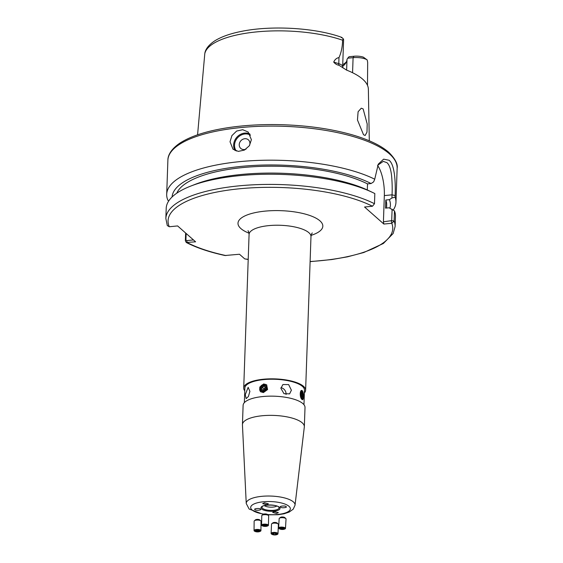 <?xml version="1.0" encoding="UTF-8"?>
<svg xmlns="http://www.w3.org/2000/svg" width="563" height="563" viewBox="0 0 563 563"><rect width="100%" height="100%" fill="white"/><g stroke="black" fill="none" stroke-linecap="round" stroke-linejoin="round"><path stroke-width="0.84" d="M249.529 145.486A5.736 5.018 -48.6 0 0 249.916 143.614A5.736 5.018 -48.6 0 0 244.764 138.723A5.736 5.018 -48.6 0 0 239.233 144.656A5.736 5.018 -48.6 0 0 246.024 149.125M251.394 139.68L248.184 132.023L242.716 129.708L236.636 131.052L231.928 135.592L230.021 141.77L233.012 149.223L238.297 151.384L244.426 150.082L249.367 145.74L251.394 139.68M368.371 89.334A83.19 27.524 -178 0 0 368.364 89.2A83.19 27.524 -178 0 0 362.713 79.207A83.19 27.524 -178 0 0 346.569 70.101L338.982 65.273C336.864 64.886 335.112 63.823 333.718 62.071C334.879 59.481 336.632 57.989 338.989 57.595C341.255 52.64 342.459 46.842 342.593 40.205A81.663 27.017 -178 0 0 256.637 31.894A81.663 27.017 -178 0 0 204.791 53.682L197.578 134.81M393.241 210.027A114.697 37.946 -178 0 0 395.958 202.314A114.697 37.946 -178 0 0 395.092 197.17L391.932 198L392.045 194.833C392.355 188.739 392.193 182.285 391.559 175.487C390.792 168.921 389.244 164.642 386.915 162.651L383.227 161.377L377.625 165.339M363.142 108.919L367.203 123.987L366.985 132.122L365.148 135.486L363.522 134.754L357.463 119.954L358.103 111.734L361.263 108.209L363.142 108.919M342.67 66.371A60.79 20.113 -178 0 0 345.612 63.288A60.79 20.113 -178 0 0 347.005 59.347L346.632 70.122M367.308 189.956L367.519 183.883L371.087 183.538L373.642 181.863L374.733 179.203A114.697 37.946 -178 0 0 247.073 161.018A114.697 37.946 -178 0 0 166.697 194.312A114.697 37.946 -178 0 0 167.887 200.259L168.766 200.9M374.733 179.203L378.266 164.157L383.635 159.153L389.132 160.279C394.712 164.769 395.676 181.729 395.149 195.544L395.092 197.17M301.986 399.399C299.474 397.809 299.798 388.618 302.289 390.743C304.083 392.397 303.767 401.588 301.986 399.399L302.542 399.639M301.655 390.504L302.289 390.743M301.902 391.855A4.588 1.619 84.4 0 0 301.226 390.849A4.588 1.619 84.4 0 0 301.121 390.764M263.407 392.573L260.578 391.742L259.747 387.147L263.709 383.924L266.651 384.86L267.587 389.554L263.407 392.573M266.827 385.029A4.588 4.018 -48.6 0 0 264.124 384.29A4.588 4.018 -48.6 0 0 260.106 387.288A4.588 4.018 -48.6 0 0 260.76 391.89M291.388 390.208L288.643 384.592L282.907 384.543L280.895 388.357L284.005 393.706L289.621 393.847L291.388 390.208M286.032 394.508A5.736 4.976 54.2 0 0 286.067 394.051A5.736 4.976 54.2 0 0 280.958 387.703M244.764 390.849A30.972 10.247 2 0 1 243.716 388.048A30.972 10.247 2 0 1 269.128 378.871A30.972 10.247 2 0 1 303.513 386.309A30.972 10.247 2 0 1 305.618 390.208A30.972 10.247 2 0 1 304.372 392.932M249.895 391.384L248.142 387.323L245.278 394.719L246.144 398.618L248.396 396.5L249.895 391.384M276.806 506.067A6.883 2.28 2 0 1 270.543 507.157A6.883 2.28 2 0 1 264.371 505.637M246.242 503.505L242.442 424.854A30.972 10.247 2 0 1 242.442 424.572A30.972 10.247 2 0 1 267.854 415.395A30.972 10.247 2 0 1 302.232 422.834A30.972 10.247 2 0 1 304.337 426.733A30.972 10.247 2 0 1 304.316 427.014L295.033 505.208A24.42 8.079 2 0 0 293.393 501.915A24.42 8.079 2 0 0 265.954 496.059A24.42 8.079 2 0 0 246.242 503.505L249.142 509.043L263.174 514.293M242.442 424.572L243.11 405.36A30.972 10.247 2 0 1 268.53 396.183A30.972 10.247 2 0 1 302.908 403.622A30.972 10.247 2 0 1 305.012 407.521L304.337 426.733M260.359 509.114C262.541 510.113 255.299 510.817 255.018 509.642C252.836 508.642 260.078 507.932 260.359 509.114L260.556 509.466M266.559 504.638L262.654 503.625L264.483 502.808L268.389 503.822L266.559 504.638M280.656 507.129C278.474 506.137 285.715 505.426 286.004 506.609C288.186 507.608 280.944 508.312 280.656 507.129L280.465 506.763M274.455 511.605L278.361 512.626L276.539 513.442L272.633 512.421L274.455 511.605M244.349 402.636L244.863 388.09A29.825 9.867 2 0 1 269.339 379.251A29.825 9.867 2 0 1 302.444 386.415A29.825 9.867 2 0 1 304.47 390.173L303.964 404.72M286.004 506.609L286.194 506.981M255.018 509.642L254.821 509.283M302.028 399.427A4.588 1.619 84.4 0 0 302.528 398.273M371.087 183.538A109.243 36.145 -178 0 0 250.042 165.656A109.243 36.145 -178 0 0 172.074 196.987M391.932 198L389.378 199.675L385.81 200.02L385.521 208.134L389.089 207.789L394.466 210.879L394.114 221.055L391.778 223.279L383.86 224.053L383.417 221.801L391.707 220.633L392.108 209.239M389.899 208.176A109.243 36.145 -178 0 0 389.378 199.675M367.519 183.883A105.527 34.913 -178 0 0 256.475 166.564A105.527 34.913 -178 0 0 176.768 193.208M386.577 208.036L386.682 204.967A105.527 34.913 -178 0 0 385.81 200.02M383.86 224.053L364.557 207.015L372.467 206.241L374.479 203.729L374.831 193.552A114.697 37.946 -178 0 0 372.72 192.518L368.455 190.491A109.243 36.145 -178 0 0 194.96 184.439L190.561 186.156A114.697 37.946 -178 0 0 166.205 208.366L165.853 218.535L167.302 225.573L169.294 226.748L177.605 225.932L195.6 241.816L186.254 242.47L185.361 240.774L185.635 233.019M372.72 192.518A114.697 37.946 -178 0 0 190.561 186.156M391.707 220.633L394.114 221.055A114.697 37.946 -178 0 1 395.113 226.544L395.465 216.368A114.697 37.946 -178 0 0 394.466 210.879M248.206 259.487L244.722 258.874L239.479 254.251L224.975 255.511C209.366 252.104 196.459 247.762 186.254 242.47M367.505 85.386L367.667 62.331L367.196 59.938A11.197 3.702 -178 0 0 353.092 57.679L347.709 58.2L349.06 56.729L354 56.244A8.902 2.942 2 0 1 363.367 57.152L367.196 59.938M204.791 53.682L204.981 52.809M342.593 40.205L343.141 38.713C341.769 37.242 341.178 36.919 341.361 37.735M347.709 58.2L347.005 59.347M342.726 64.78A62.775 20.768 -178 0 0 346.449 61.754M333.718 62.071L338.771 63.675A11.197 3.702 2 0 1 342.663 66.645L343.599 39.818A11.197 3.702 -178 0 0 343.141 38.713M186.156 233.476L185.924 239.929L186.656 240.605L193.475 239.937M377.569 165.445A25.236 8.888 -95.6 0 1 384.332 195.586L383.417 221.801M185.924 239.929L185.361 240.774M186.656 240.605L187.289 242.625A112.403 37.186 -178 0 0 226.002 255.567M310.107 261.514A112.403 37.186 -178 0 0 391.778 223.279L391.334 221.027M261.64 386.725A2.801 2.449 -48.6 0 0 261.788 390.419A2.801 2.449 -48.6 0 0 265.469 389.772A2.801 2.449 -48.6 0 0 265.321 386.084A2.801 2.449 -48.6 0 0 261.64 386.725M261.331 386.492A3.441 3.012 -48.6 0 0 261.415 390.947A3.441 3.012 -48.6 0 0 266.046 390.243A3.441 3.012 -48.6 0 0 265.968 385.789A3.441 3.012 -48.6 0 0 261.331 386.492M261.788 389.04L263.146 390.124L264.92 389.336L265.321 387.457L263.963 386.373L262.196 387.168L261.788 389.04M263.575 389.934L263.857 388.632L262.196 387.168M265.201 388.034L263.857 388.632M265.3 387.555L263.963 386.373M259.67 531.571A2.801 0.95 -179.5 0 0 259.817 530.445A2.801 0.95 -179.5 0 0 255.94 530.149A2.801 0.95 -179.5 0 0 255.166 531.465A2.801 0.95 -179.5 0 0 255.306 531.528A2.801 0.95 -179.5 0 0 259.67 531.571L260.169 531.359A3.441 1.168 -179.5 0 0 260.936 530.635L261.021 521.275A3.441 1.168 -179.5 0 0 260.796 520.852L259.733 519.902A2.294 0.781 -179.5 0 0 259.501 519.748A2.294 0.781 -179.5 0 0 257.34 519.389A2.294 0.781 -179.5 0 0 255.454 519.867L254.377 520.796A3.441 1.168 -179.5 0 0 254.138 521.218L254.054 530.571A3.441 1.168 -179.5 0 0 254.631 531.233A3.441 1.168 -179.5 0 0 254.807 531.31A3.441 1.168 -179.5 0 0 254.983 531.388M260.796 520.852A3.441 1.168 -179.5 0 0 260.444 520.62A3.441 1.168 -179.5 0 0 257.214 520.078A3.441 1.168 -179.5 0 0 254.377 520.796M260.936 530.635A3.441 1.168 -179.5 0 0 260.359 529.98A3.441 1.168 -179.5 0 0 256.503 529.473A3.441 1.168 -179.5 0 0 254.054 530.571M257.361 530.276L259.142 530.592L259.276 531.268L255.841 531.317L255.715 530.642L257.361 530.276M257.636 530.325L257.622 531.627M255.848 530.613L255.841 531.317M276.827 534.618A3.441 1.217 -177.4 0 0 277.102 534.533A3.441 1.217 -177.4 0 0 277.974 533.773L278.396 524.477A3.441 1.217 -177.4 0 0 278.164 524.005L277.144 523.034A2.294 0.809 -177.4 0 0 273.738 522.52A2.294 0.809 -177.4 0 0 272.9 522.844L271.802 523.717A3.441 1.217 -177.4 0 0 271.521 524.16L271.106 533.464A3.441 1.217 -177.4 0 0 271.908 534.294A3.441 1.217 -177.4 0 0 272.175 534.407M278.164 524.005A3.441 1.217 -177.4 0 0 273.055 523.231A3.441 1.217 -177.4 0 0 271.802 523.717M277.974 533.773A3.441 1.217 -177.4 0 0 276.187 532.612A3.441 1.217 -177.4 0 0 272.633 532.528A3.441 1.217 -177.4 0 0 271.106 533.464M276.074 534.85A2.801 0.992 -177.4 0 0 276.609 534.709A2.801 0.992 -177.4 0 0 276.637 533.4A2.801 0.992 -177.4 0 0 272.971 533.077A2.801 0.992 -177.4 0 0 272.379 534.519A2.801 0.992 -177.4 0 0 276.074 534.85M272.541 533.928L273.421 533.337L275.406 533.372L276.503 533.998L275.624 534.597L273.646 534.561L272.541 533.928M275.673 533.52L275.624 534.597M273.702 533.337L273.646 534.561M284.245 529.22A2.801 0.901 -176.5 0 0 284.336 528.185A2.801 0.901 -176.5 0 0 280.465 527.721A2.801 0.901 -176.5 0 0 279.691 528.931A2.801 0.901 -176.5 0 0 279.727 528.946A2.801 0.901 -176.5 0 0 284.245 529.22L284.772 529.023A3.441 1.105 -176.5 0 0 285.469 528.411L286.039 519.009A3.441 1.105 -176.5 0 0 285.863 518.622L284.843 517.594A2.294 0.739 -176.5 0 0 284.575 517.411A2.294 0.739 -176.5 0 0 282.415 516.968A2.294 0.739 -176.5 0 0 280.536 517.334L279.396 518.227A3.441 1.105 -176.5 0 0 279.171 518.593L278.601 527.995A3.441 1.105 -176.5 0 0 279.178 528.664A3.441 1.105 -176.5 0 0 279.22 528.685A3.441 1.105 -176.5 0 0 279.255 528.706M285.863 518.622A3.441 1.105 -176.5 0 0 285.462 518.34A3.441 1.105 -176.5 0 0 282.225 517.678A3.441 1.105 -176.5 0 0 279.396 518.227M285.469 528.411A3.441 1.105 -176.5 0 0 284.892 527.742A3.441 1.105 -176.5 0 0 281.071 527.088A3.441 1.105 -176.5 0 0 278.601 527.995M282.147 529.199L280.367 528.826L280.233 528.178L283.661 528.291L283.794 528.938L282.147 529.199L282.218 527.981M280.409 528.15L280.367 528.826M267.291 526.088L267.826 525.856A3.441 1.056 -178.6 0 0 268.431 525.279L268.664 515.814A3.441 1.056 -178.6 0 0 268.488 515.469L267.425 514.462A2.294 0.704 -178.6 0 0 263.977 514.019A2.294 0.704 -178.6 0 0 263.09 514.357L261.978 515.307A3.441 1.056 -178.6 0 0 261.788 515.645L261.556 525.11A3.441 1.056 -178.6 0 0 262.126 525.715L262.654 525.969A2.801 0.859 -178.6 0 0 266.538 526.299A2.801 0.859 -178.6 0 0 267.291 526.088A2.801 0.859 -178.6 0 0 266.975 524.983A2.801 0.859 -178.6 0 0 263.428 524.793A2.801 0.859 -178.6 0 0 262.654 525.969M268.488 515.469A3.441 1.056 -178.6 0 0 263.315 514.807A3.441 1.056 -178.6 0 0 261.978 515.307M268.431 525.279A3.441 1.056 -178.6 0 0 266.623 524.294A3.441 1.056 -178.6 0 0 263.083 524.273A3.441 1.056 -178.6 0 0 261.556 525.11M266.968 525.553L266.088 526.081L262.998 525.539L263.878 525.012L266.968 525.553M266.109 525.138L266.088 526.081M264.131 525.012L264.103 526.074M301.43 392.671A2.801 0.985 84.4 0 0 301.409 396.486A2.801 0.985 84.4 0 0 302.852 397.464A2.801 0.985 84.4 0 0 302.985 397.119A2.801 0.985 84.4 0 0 302.57 392.897A2.801 0.985 84.4 0 0 301.43 392.671M302.451 392.692A3.441 1.21 84.4 0 0 302.324 392.432A3.441 1.21 84.4 0 0 301.458 391.679A3.441 1.21 84.4 0 0 300.923 392.151A3.441 1.21 84.4 0 0 300.705 396.063A3.441 1.21 84.4 0 0 302.127 398.527A3.441 1.21 84.4 0 0 302.669 398.055A3.441 1.21 84.4 0 0 302.838 397.626A3.441 1.21 84.4 0 0 302.908 397.344M301.437 395.092L301.944 396.795L302.641 396.774L302.338 393.347L301.634 393.368L301.437 395.092M301.634 393.417L302.338 393.347M301.465 395.184L302.838 395.05M249.001 233.173A42.436 14.04 2 0 1 240.88 228.571A42.436 14.04 2 0 1 265.025 211.132A42.436 14.04 2 0 1 319.939 220.837A42.436 14.04 2 0 1 311.142 235.341M312.303 232.962L312.317 232.948C311.818 233.181 311.374 234.398 310.98 236.601A30.972 10.247 -178 0 0 308.876 232.702A30.972 10.247 -178 0 0 274.498 225.263A30.972 10.247 -178 0 0 249.078 234.44C248.881 232.343 248.522 231.097 247.994 230.696L248.086 230.788M250.514 135.169A10.781 9.437 -48.6 0 0 240.19 135.606A10.781 9.437 -48.6 0 0 234.532 145.113A10.781 9.437 -48.6 0 0 236.333 151.032M235.088 150.574A11.471 10.043 131.4 0 1 233.638 144.958A11.471 10.043 131.4 0 1 249.845 133.952M389.357 153.79A114.697 37.946 -178 0 0 262.027 126.239A114.697 37.946 -178 0 0 167.887 160.23C167.844 156.289 169.927 150.025 179.632 143.291C190.984 135.887 207.867 130.574 230.288 127.351C246.953 125.021 264.638 124.156 283.358 124.761C308.707 125.669 331.516 128.99 351.791 134.705C368.399 139.483 380.715 145.338 388.737 152.277C395.17 158.752 397.971 164.072 397.147 168.238A114.697 37.946 -178 0 0 389.357 153.79M278.903 507.305A8.536 2.822 2 0 1 272.9 510.374A8.536 2.822 2 0 1 262.576 508.361A8.536 2.822 2 0 1 262.189 506.721C262.555 504.631 276.883 504.434 278.664 507.038L278.903 507.305M261.633 508.994A9.529 3.153 2 0 1 267.052 505.074A9.529 3.153 2 0 1 279.389 507.256A9.529 3.153 2 0 1 273.963 511.169A9.529 3.153 2 0 1 261.633 508.994M263.702 514.082A19.846 6.566 2 0 1 252.027 509.93A19.846 6.566 2 0 1 263.315 501.781A19.846 6.566 2 0 1 288.995 506.32A19.846 6.566 2 0 1 285.983 512.717A19.846 6.566 2 0 1 267.495 514.526M374.479 203.729A114.697 37.946 -178 0 0 246.721 185.206A114.697 37.946 -178 0 0 165.853 218.535M372.467 206.241A112.403 37.186 -178 0 0 238.811 188.844A112.403 37.186 -178 0 0 169.294 226.748M244.722 258.874A112.403 37.186 -178 0 0 248.206 259.346M338.982 65.273A4.131 2.512 107.6 0 1 338.771 63.675L338.989 57.595M352.565 72.726L353.092 57.679L354 56.244M384.332 195.586L392.045 194.833L395.149 195.544M167.887 160.23L166.697 194.312M243.716 388.048L249.078 234.44M267.798 514.807L278.087 514.73L284.09 513.78L289.178 512.077L293.224 509.17L295.033 505.208M305.618 390.208L310.98 236.601M395.113 226.544L393.15 233.504L383.368 243.483L363.811 252.506L347.455 256.841L331.79 259.55L310.107 261.647M397.147 168.238L395.958 202.314M368.364 89.2L369.3 140.806M204.848 53.281C205.192 50.656 207.226 45.687 215.2 40.578C221.738 36.623 230.457 33.562 241.372 31.401C271.387 25.187 315.442 27.756 341.614 37.334M343.05 67.989L342.663 66.645M255.306 531.528L254.807 531.31M276.609 534.709L277.102 534.533M272.379 534.519L271.908 534.294M279.727 528.946L279.22 528.685M302.57 392.897L302.324 392.432M302.985 397.119L302.838 397.626"/></g></svg>
